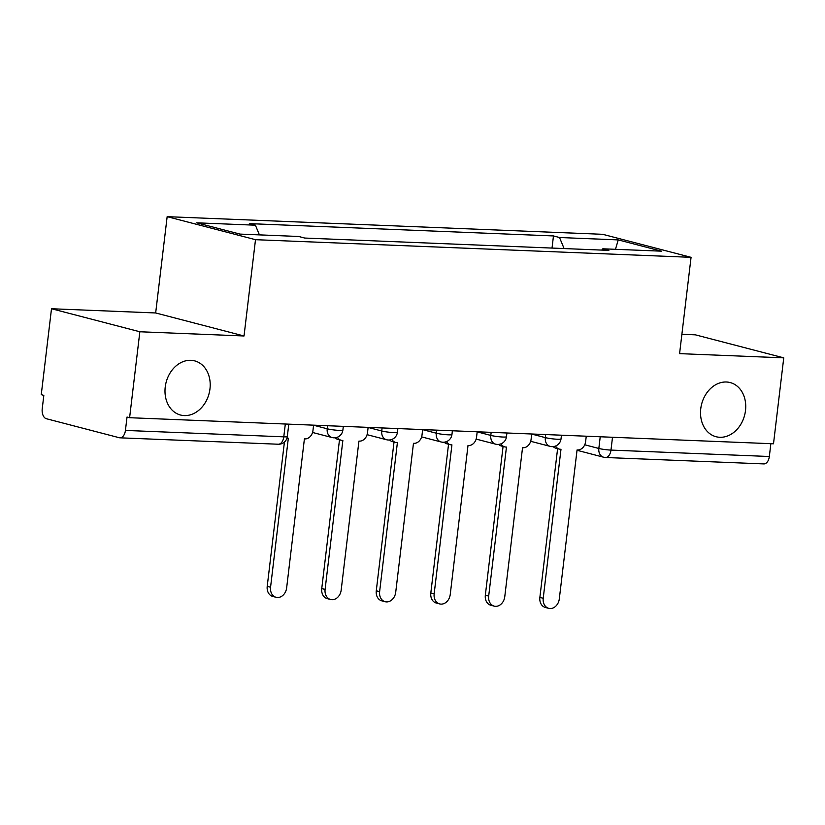 <?xml version="1.0" encoding="UTF-8"?>
<svg xmlns="http://www.w3.org/2000/svg" width="825" height="825" viewBox="0 0 825 825"><rect width="100%" height="100%" fill="white"/><g stroke="black" fill="none" stroke-linecap="round" stroke-linejoin="round"><path stroke-width="1.24" d="M209.973 388.853A27.988 22.203 -75.4 0 1 180.541 415.027A27.988 22.203 -75.4 0 1 165.227 387.038A27.988 22.203 -75.4 0 1 194.648 360.865A27.988 22.203 -75.4 0 1 209.973 388.853M745.501 410.551A27.988 22.203 -75.4 0 1 716.079 436.724A27.988 22.203 -75.4 0 1 700.755 408.736A27.988 22.203 -75.4 0 1 730.187 382.563A27.988 22.203 -75.4 0 1 745.501 410.551M51.501 308.746L139.848 331.763L129.608 417.708L773.499 443.788L783.75 357.854L679.583 353.636L691.061 257.328L602.714 234.31L167.155 216.666L155.667 312.964L51.501 308.746L41.25 394.68L43.828 395.361L42.23 408.746A8.745 5.249 -87.7 0 0 46.355 418.718L119.254 437.714A8.745 5.249 -87.7 0 0 119.924 437.817A8.745 5.249 -87.7 0 0 125.431 430.423L283.779 436.838A8.745 0.907 6.8 0 0 287.317 436.528L288.791 424.153M783.75 357.854L695.393 334.837L681.883 334.29M139.848 331.763L244.025 335.981L255.502 239.683L691.061 257.328M129.608 417.708L127.029 417.037L125.431 430.423M770.859 443.685L769.333 456.503A8.745 5.249 92.3 0 1 763.826 463.908L605.467 457.493A8.745 5.249 -87.7 0 0 610.974 450.089L769.333 456.503M564.094 248.562L559.525 237.517L618.255 239.9L661.537 251.171L602.807 248.799L601.714 250.078M559.525 237.517L553.472 235.94L249.356 223.627L255.41 225.194L196.68 222.822L239.962 234.094L298.681 236.476L304.734 238.054L608.86 250.377L602.807 248.799M167.155 216.666L255.502 239.683M155.667 312.964L244.025 335.981M552.028 248.067L553.472 235.94M255.41 225.194L259.411 234.877M618.255 239.9L615.471 249.305M555.524 446.047A8.745 6.94 104.6 0 0 559.288 449.099A8.745 6.94 104.6 0 0 560.464 449.264L560.99 449.285L543.221 598.28A10.055 7.982 104.6 0 0 548.728 608.334A10.055 7.982 104.6 0 0 559.298 598.929L577.067 449.945L577.593 449.965A8.745 6.94 104.6 0 0 585.616 441.612L586.255 436.208M548.728 608.334L545.377 607.468A10.055 7.982 -75.4 0 1 539.87 597.403L557.607 448.656M559.288 449.099L555.937 448.222A8.745 6.94 -75.4 0 1 553.224 446.603M500.992 443.84A8.745 6.94 104.6 0 0 504.756 446.882A8.745 6.94 104.6 0 0 505.931 447.057L506.457 447.078L488.689 596.073A10.055 7.982 104.6 0 0 494.196 606.127A10.055 7.982 104.6 0 0 504.766 596.722L522.534 447.728L523.06 447.748A8.745 6.94 104.6 0 0 531.083 439.395L531.723 433.991M494.196 606.127L490.844 605.251A10.055 7.982 -75.4 0 1 485.337 595.196L503.075 446.449M504.756 446.882L501.404 446.016A8.745 6.94 -75.4 0 1 498.692 444.397M446.459 441.623A8.745 6.94 104.6 0 0 450.223 444.675A8.745 6.94 104.6 0 0 451.399 444.85L451.925 444.871L434.156 593.856A10.055 7.982 104.6 0 0 439.663 603.921A10.055 7.982 104.6 0 0 450.233 594.516L468.002 445.521L468.528 445.541A8.745 6.94 104.6 0 0 476.551 437.188L477.19 431.784M439.663 603.921L436.312 603.044A10.055 7.982 -75.4 0 1 430.815 592.989L448.542 444.242M450.223 444.675L446.872 443.798A8.745 6.94 -75.4 0 1 444.159 442.179M391.927 439.416A8.745 6.94 104.6 0 0 395.691 442.468A8.745 6.94 104.6 0 0 396.866 442.643L397.392 442.664L379.624 591.649A10.055 7.982 104.6 0 0 385.131 601.703A10.055 7.982 104.6 0 0 395.711 592.298L413.469 443.314L413.995 443.334A8.745 6.94 104.6 0 0 422.018 434.981L422.658 429.577M385.131 601.703L381.779 600.837A10.055 7.982 -75.4 0 1 376.282 590.783L394.02 442.025M395.691 442.468L392.349 441.592A8.745 6.94 -75.4 0 1 389.627 439.972M337.394 437.209A8.745 6.94 104.6 0 0 341.158 440.261A8.745 6.94 104.6 0 0 342.334 440.426L342.86 440.447L325.091 589.442A10.055 7.982 104.6 0 0 330.598 599.497A10.055 7.982 104.6 0 0 341.179 590.092L358.937 441.107L359.463 441.127A8.745 6.94 104.6 0 0 367.486 432.774L368.125 427.371M330.598 599.497L327.247 598.63A10.055 7.982 -75.4 0 1 321.75 588.565L339.488 439.818M341.158 440.261L337.817 439.385A8.745 6.94 -75.4 0 1 335.094 437.766M286.976 438.127A8.745 6.94 104.6 0 0 287.801 438.219L288.327 438.24L270.559 587.235A10.055 7.982 104.6 0 0 276.066 597.29A10.055 7.982 104.6 0 0 286.646 587.885L304.404 438.89L304.93 438.91A8.745 6.94 104.6 0 0 312.953 430.557L313.593 425.153M276.066 597.29L272.714 596.413A10.055 7.982 -75.4 0 1 267.218 586.358L284.419 442.045M313.593 425.236L327.205 428.783A8.745 0.907 6.8 0 0 339.343 430.413A8.745 0.907 6.8 0 0 342.88 430.103L343.324 426.36M368.125 427.443L381.738 430.99A8.745 0.907 6.8 0 0 393.876 432.62A8.745 0.907 6.8 0 0 397.413 432.31L397.856 428.577M422.658 429.65L436.27 433.197A8.745 0.907 6.8 0 0 448.408 434.827A8.745 0.907 6.8 0 0 451.945 434.517L452.389 430.784M477.18 431.867L490.803 435.414A8.745 0.907 6.8 0 0 502.941 437.033A8.745 0.907 6.8 0 0 506.478 436.734L506.921 432.991M531.712 434.074L545.335 437.621A8.745 0.907 6.8 0 0 557.473 439.251A8.745 0.907 6.8 0 0 561.01 438.941L561.454 435.198M584.729 444.788L598.837 448.47A8.745 0.907 6.8 0 0 610.974 450.089L612.511 437.271M600.229 436.776L598.837 448.47A8.745 6.94 -75.4 0 0 603.622 457.215A8.745 8.745 0 0 0 605.467 457.493A8.745 5.249 -87.7 0 1 604.797 457.39A8.745 6.94 -75.4 0 1 603.622 457.215L577.026 450.285M327.566 425.721L327.205 428.783A8.745 6.94 104.6 0 0 331.99 437.528A8.745 8.745 0 0 0 342.88 430.103M382.099 427.938L381.738 430.99A8.745 6.94 104.6 0 0 386.523 439.735A8.745 8.745 0 0 0 397.413 432.31M436.631 430.145L436.27 433.197A8.745 6.94 104.6 0 0 441.055 441.952A8.745 8.745 0 0 0 451.945 434.517M491.164 432.352L490.803 435.414A8.745 6.94 104.6 0 0 495.588 444.159A8.745 8.745 0 0 0 506.478 436.734M545.696 434.558L545.335 437.621A8.745 6.94 104.6 0 0 550.12 446.366A8.745 8.745 0 0 0 561.01 438.941M285.316 424.009L283.779 436.838A8.745 5.249 -87.7 0 1 278.283 444.232A8.745 8.745 0 0 0 287.317 436.528M543.221 598.28L539.87 597.403M488.689 596.073L485.337 595.196M434.156 593.856L430.815 592.989M379.624 591.649L376.282 590.783M325.091 589.442L321.75 588.565M270.559 587.235L267.218 586.358M530.681 441.303L550.12 446.366M476.149 439.096L495.588 444.159M421.616 436.879L441.055 441.952M367.084 434.672L386.523 439.735M312.551 432.465L331.99 437.528M278.283 444.232L119.924 437.817"/></g></svg>
